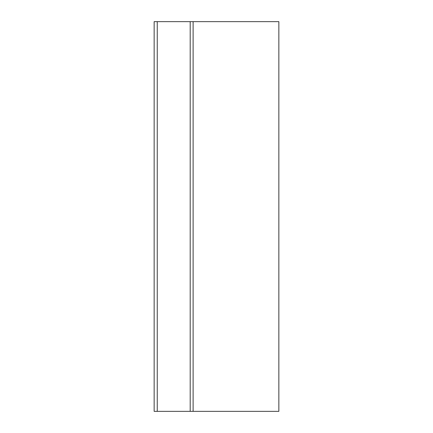 <?xml version="1.0" encoding="UTF-8"?>
<svg xmlns="http://www.w3.org/2000/svg" width="433" height="433" viewBox="0 0 433 433"><rect width="100%" height="100%" fill="white"/><g stroke="black" fill="none" stroke-linecap="round" stroke-linejoin="round"><path stroke-width="0.65" d="M190.195 21.65L154.148 21.65L154.148 411.35L190.195 411.35L190.195 21.65L193.118 21.65L193.118 411.35L190.195 411.35M193.118 411.35L278.852 411.35L278.852 21.65L193.118 21.65M157.244 21.65L157.244 411.35"/></g></svg>

